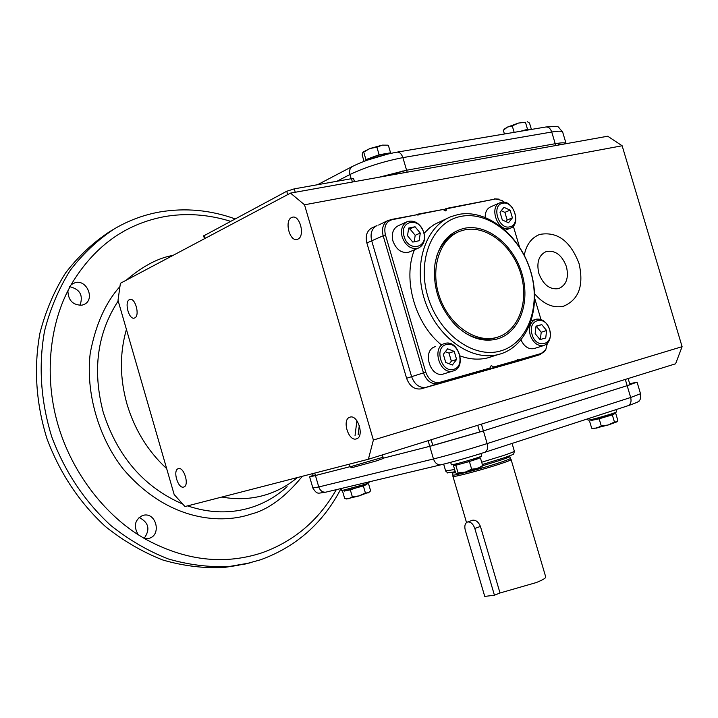 <?xml version="1.0" encoding="UTF-8"?>
<svg xmlns="http://www.w3.org/2000/svg" width="718" height="718" viewBox="0 0 718 718"><rect width="100%" height="100%" fill="white"/><g stroke="black" fill="none" stroke-linecap="round" stroke-linejoin="round"><path stroke-width="1.08" d="M511.126 459.664L545.635 576.662C546.452 577.721 543.346 579.686 536.31 582.549L500.015 592.987L480.432 526.429C478.583 522.085 476.034 520.003 472.767 520.182L467.535 522.013M467.849 521.941C470.873 521.851 473.189 524.023 474.804 528.457L494.433 595.222L484.74 596.416L465.273 530.171C464.295 526.123 464.959 523.44 467.247 522.121L467.849 521.941M510.408 458.461L511.01 459.448C511.808 459.726 508.55 461.1 501.236 463.559C484.318 469.276 453.273 477.524 452.923 476.429L452.968 476.447C453.803 477.389 484.506 469.213 501.236 463.559C508.389 461.153 511.665 459.789 511.063 459.466M500.06 592.978L494.433 595.222M445.645 470.909L454.629 469.509M481.688 462.23L502.726 455.759C510.749 453.094 514.644 451.541 514.411 451.101M452.878 474.876L452.941 475.065C453.758 475.971 484.094 467.885 500.617 462.311C507.689 459.942 510.929 458.596 510.345 458.281L509.834 456.54M447.619 472.83L455.284 471.735M482.361 464.51L502.519 458.299C510.229 455.733 513.98 454.225 513.756 453.776L514.366 451.29M344.371 490.995L350.312 489.855L366.871 484.372M346.857 498.866L359.171 495.887L369.788 491.875M368.603 483.959L370.623 490.852L368.316 492.898L365.399 492.934L359.171 495.887L352.341 496.811L348.804 498.696L344.703 498.552L342.683 491.642M365.399 492.934L363.362 485.987M352.341 496.811L350.312 489.855M344.389 491.067L362.312 486.23L366.898 484.479L366.638 483.591M341.58 490.654L363.461 484.749L366.512 483.726L366.171 482.568M366.485 483.636L369.043 482.613L368.846 481.931M367.634 483.322L367.329 482.29M454.449 465.192L457.285 464.77C464.349 463.155 480.916 458.057 479.265 458.012L469.41 461.548L455.813 465.255L458.048 472.884L457.16 473.988L465.174 472.166L481.859 466.781L482.667 465.551L477.506 468.495L471.663 469.204L465.174 472.166L458.048 472.884M590.959 420.56L611.009 415.201L614.375 413.855L614.132 413.038M451.353 464.734L454.799 464.214C463.406 462.23 483.654 456.011 481.625 455.966L480.907 453.543M588.051 420.129L588.069 420.201C592.44 419.491 600.589 417.284 612.517 413.577L616.609 411.952L615.927 409.646M454.386 464.986L453.399 465.309L455.813 465.255M457.16 473.988L455.616 472.866L453.399 465.309M482.667 465.551L480.423 457.94M471.663 469.204L469.41 461.548M590.95 420.524L599.144 418.791L612.319 414.878L614.33 413.703M593.346 428.673L608.164 425.002L617.013 421.825L614.437 422.004L608.164 425.002L601.262 425.918L596.757 428.107L591.668 428.206L592.96 428.574M615.73 413.362L617.83 420.425L617.013 421.825M591.668 428.206L589.568 421.125M599.144 418.791L601.262 425.918M612.319 414.878L614.437 422.004M379.014 177.247L406.594 170.22L555.22 143.717C562.059 142.523 565.721 142.514 566.206 143.672M491.39 356.774L487.378 357.959C478.628 360.023 469.545 359.35 460.139 355.94M441.732 345.161C415.201 324.186 402.43 279.455 414.412 249.801M424.06 233.296L429.561 227.893L434.444 224.384L448.31 217.868M499.432 354.243L497.996 354.62C470.981 361.504 437.127 337.397 425.065 301.246C412.679 265.193 425.262 226.412 451.281 216.558L458.165 214.52C486.983 208.516 520.299 235.459 530.835 271.745C541.776 307.932 527.802 346.453 499.432 354.243M500.428 350.985C473.297 358.982 438.501 333.529 427.784 296.354C416.655 259.279 432.828 221.709 460.687 216.441C488.402 210.634 520.505 236.572 530.665 271.557C541.219 306.442 527.73 343.536 500.428 350.985M504.198 202.252L502.017 200.475L495.456 198.985L446.982 208.705L445.842 210.966L442.997 209.503L418.63 214.395L418.073 215.149L416.835 214.754L391.92 219.753C385.889 221.781 383.708 226.798 385.386 234.795L425.774 372.184C428.727 379.912 433.385 383.295 439.748 382.335L489.802 368.11L491.247 365.579L493.706 367.006L492.333 368.199L480.055 371.942L515.219 361.692L517.588 359.547L518.602 359.924L541.695 353.346L543.966 351.991L545.743 349.819L547.349 343.437M464.196 228.324C486.966 223.379 513.576 244.703 521.977 273.648C530.701 302.511 519.419 333.08 496.901 339.067C482.81 342.423 469.123 337.918 455.858 325.541C439.407 307.986 432.451 287.433 434.991 263.874C438.68 244.192 448.418 232.345 464.196 228.324M465.542 333.251C475.478 338.914 485.188 340.529 494.666 338.088L497.179 337.298M385.386 234.795L371.7 240.808C370.021 233.449 371.789 228.36 376.995 225.551C371.789 228.36 370.021 233.449 371.7 240.808L411.602 376.672C414.555 384.498 419.294 388.07 425.828 387.37L476.016 373.091L488.177 369.384L489.802 368.11M518.602 359.924L517.193 361.127L504.933 364.861L522.318 360.014M457.967 232.094C448.005 236.159 440.933 244.156 436.732 256.075M493.706 367.006L516.933 360.4M540.968 319.483L534.704 298.338M519.491 246.983L513.307 226.098M416.835 214.754L390.718 219.591M442.997 209.503L417.58 214.206M416.341 214.655L418.63 214.395M443.087 209.665L446.982 208.705M402.179 237.066C400.456 229.518 402.242 224.339 407.519 221.53C414.816 219.852 420.263 223.522 423.853 232.515C425.603 240.189 423.746 245.403 418.289 248.15C411.082 249.658 405.715 245.96 402.179 237.066M406.935 221.799L398.302 225.703C393.033 228.495 391.256 233.646 392.961 241.14C396.471 249.954 401.811 253.616 408.991 252.108L409.673 251.821M404.117 236.464C399.002 220.597 419.509 216.504 423.629 232.372C428.799 248.033 408.389 252.512 404.117 236.464M415.049 226.762L420.281 233.072L419.159 240.718L412.787 242.083L407.519 235.746L408.668 228.082L415.049 226.762L408.479 229.329M414.241 241.769L415.192 235.307L420.281 233.072M415.192 235.307L409.978 229.024M453.175 370.964L452.816 371.053C439.317 374.976 431.285 346.327 445.061 343.428L445.07 343.428C458.551 339.156 466.978 367.778 453.175 370.964M435.539 346.641C421.807 349.54 429.768 377.964 443.221 374.06L444.397 373.692M453.641 369.312C441.453 373.387 433.753 347.198 446.345 344.514C458.479 340.646 466.09 366.449 453.641 369.312M443.338 354.333L447.601 348.804L454.225 351.389L456.603 359.467L452.376 365.013L445.734 362.464L443.338 354.333M454.225 351.389L448.983 353.112L445.366 351.703M449.306 363.838L451.353 361.154L456.603 359.467M451.353 361.154L448.983 353.112M509.233 228.521C497.475 231.815 488.653 206.407 500.266 202.673L501.478 202.323C513.37 199.227 521.932 224.734 510.175 228.252L509.233 228.521M499.737 202.907L490.753 206.811C487.01 208.507 485.153 212.007 485.18 217.312M509.726 226.852C498.427 229.913 491.049 204.998 502.735 203.248C513.998 200.376 521.277 224.931 509.726 226.852M512.401 217.841L508.515 222.759L502.313 219.977L500.024 212.241L503.946 207.331L510.121 210.141L512.401 217.841L507.159 220.031L504.889 212.366L510.121 210.141M505.921 221.593L507.159 220.031M504.889 212.366L501.245 210.715M530.189 335.046C528.421 326.861 530.396 321.583 536.095 319.214C542.234 318.451 546.766 321.951 549.683 329.715C551.478 337.99 549.45 343.285 543.598 345.6C537.549 346.247 533.079 342.728 530.189 335.046M532.074 334.489C527.165 319.286 545.608 314.439 549.62 329.697C554.574 344.694 536.22 349.899 532.074 334.489M521.026 340.009C524.158 346.498 528.394 349.388 533.743 348.661L534.686 348.365M540.008 339.578L535.134 333.646L536.023 326.151L541.767 324.599L546.604 330.513L545.734 337.99L540.008 339.578M540.358 339.479L541.21 332.246L546.604 330.513M541.21 332.246L536.382 326.358L541.767 324.599M534.614 293.788C543.661 304.342 553.345 308.462 563.666 306.164C578.852 299.657 583.985 285.468 579.058 263.587C570.406 241.015 557.33 231.295 539.819 234.418C531.616 237.541 526.42 244.479 524.239 255.222M566.439 266.656C568.97 277.884 566.367 285.208 558.64 288.618C549.808 289.884 543.212 284.795 538.832 273.361C536.355 262.303 538.841 255.016 546.299 251.506C555.283 250.008 561.997 255.052 566.439 266.656M630.583 383.547L637.063 382.138L627.164 385.683L483.402 430.881L429.759 446.318L382.488 458.389L432.837 445.519L479.714 432.03L629.991 384.785L630.664 383.798M312.599 473.638L313.308 476.052L350.061 466.673L315.435 475.522L309.611 476.806L313.093 475.334M291.571 217.545L292.325 217.249C299.891 214.601 305.365 236.186 297.88 239.139L297.234 239.381C289.686 242.047 284.149 220.695 291.571 217.545M349.953 417.167C357.77 414.205 364.636 436.445 356.631 438.806L356.316 438.913C348.436 441.66 341.75 419.563 349.747 417.239L349.953 417.167M178.342 468.657C183.943 466.458 189.624 485.395 183.844 486.992L183.664 487.055C178.028 489.093 172.464 470.272 178.226 468.692L178.342 468.657M129.446 299.63L129.868 299.46C135.316 297.396 140.172 315.848 134.733 317.921L134.365 318.065C128.935 320.129 124.052 301.847 129.446 299.63M238.717 565.263L223.837 567.498C203.679 568.441 183.359 565.955 162.887 560.022C142.667 552.115 123.559 540.986 105.555 526.644C79.393 502.564 59.827 473.126 46.849 438.348C35.963 402.888 33.647 367.867 39.894 333.278C45.557 311.271 54.083 291.203 65.482 273.073C78.289 256.371 93.071 242.531 109.845 231.537L113.471 229.374M144.085 538.455C150.457 529.462 148.788 522.453 139.077 517.427M142.622 515.452L143.753 515.183C156.282 512.392 161.64 534.982 149.209 538.285L144.426 538.536L138.224 534.73C133.297 526.186 134.76 519.76 142.622 515.452M79.985 305.392C83.476 295.34 79.958 289.085 69.422 286.635M75.426 282.533C87.12 279.58 95.162 299.577 84.23 304.396L81.96 305.186C72.913 305.24 68.219 300.447 67.896 290.79L71.199 284.597L75.426 282.533M368.379 459.251L184.975 506.549L174.169 494.549L118.012 300.312L120.4 283.287L290.512 193.115L304.522 204.792L622.147 145.772L682.1 346.668L675.593 363.793L368.379 459.251L373.387 440.026L304.522 204.792M622.147 145.772L607.724 136.223L290.512 193.115M336.886 181.286L349.935 174.519C349.038 170.704 349.89 167.994 352.52 166.388C365.633 160.078 380.396 155.339 396.794 152.171C399.477 151.875 401.497 153.688 402.879 157.628L406.594 170.22L386.544 175.892M407.178 172.194L406.594 170.22L555.22 143.717L555.759 145.548M559.905 144.803L558.155 143.241L555.22 143.717L551.738 132.013C559.214 130.784 562.903 130.936 562.786 132.489L566.035 143.394M373.387 440.026L682.1 346.668M376.438 225.811L372.157 227.786C366.961 230.586 365.202 235.648 366.871 242.98L406.594 378.269C409.52 386.069 414.25 389.614 420.775 388.914L522.067 360.086M439.748 382.335L438.339 383.565L426.277 387.253L527.533 358.426M387.882 220.534L378.61 225.057M366.871 242.98L371.7 240.808L411.602 376.672L406.594 378.269M421.224 388.797L425.828 387.37C419.294 388.07 414.555 384.498 411.602 376.672L423.476 372.884C426.447 380.8 431.222 384.408 437.783 383.708L488.177 369.384M402.798 170.956L403.363 172.876M558.685 145.018L558.155 143.241M354.477 181.645L353.633 178.773L351.452 178.692L294.254 188.861L286.733 191.257L203.643 235.917M431.15 439.748L432.837 445.519M479.714 432.03L477.721 425.28M629.991 384.785L628.133 378.539M389.515 153.643C384.22 153.374 376.878 155.267 367.472 159.342L365.238 160.904L365.938 159.602L363.721 152.054L362.868 152.108L362.168 154.971L364.035 161.353M365.938 159.602L379.122 154.747L390.574 152.817L390.152 153.499M387.828 145.198L382.317 145.126L376.896 147.172L379.122 154.747M376.896 147.172L369.967 148.509L363.721 152.054M388.357 145.287L390.574 152.817M362.823 152.144L369.967 148.509L382.317 145.126L387.675 145.18M367.23 160.177L388.106 153.975M527.533 129.33L529.713 129.716L520.46 131.286L527.533 129.33L525.441 122.275L518.54 123.056L512.248 125.91L507.473 127.077L518.54 123.056L525.441 122.275M527.227 121.647L529.516 123.056L531.41 129.428M504.754 128.809L507.464 127.077L503.327 130.281L504.431 133.988M514.16 132.345L512.248 125.91M350.106 466.835L383.134 457.204M351.757 467.732L376.097 461.001L382.236 458.856L383.107 457.258M496.443 337.505L496.084 337.604C475.136 343.276 448.786 324.608 439.452 296.597C429.849 268.667 439.703 238.564 460.085 231.205L464.654 229.868C486.777 225.048 512.67 245.771 520.837 273.926C529.328 302 518.333 331.716 496.443 337.505M480.432 526.429L474.804 528.457M509.807 455.75L509.78 456.361C510.363 456.666 507.114 457.994 500.042 460.364L482.595 465.74M455.589 472.767L452.322 472.947M397.207 152.108L545.608 127.032C548.381 126.7 550.428 128.369 551.738 132.013L402.879 157.628C383.017 161.541 365.363 167.177 349.935 174.519L351.174 178.746M492.234 368.235L515.219 361.692M425.774 372.184L423.476 372.884L383.143 235.666C381.446 228.225 383.206 223.101 388.438 220.273L391.92 219.753M495.456 198.985L445.833 208.543M541.192 353.507L540.124 354.584M517.193 361.127L539.622 354.746L527.281 358.497M484.408 452.421C473.674 455.975 450.141 462.697 441.597 464.636L440.825 464.824C454.485 461.468 469.159 457.294 484.829 452.286C487.396 450.868 488.168 447.969 487.145 443.589C467.813 449.683 449.926 454.808 433.475 458.964C434.955 463.038 437.406 464.986 440.825 464.824L325.667 492.189C322.418 492.386 320.12 490.636 318.765 486.957L312.868 487.971M309.611 476.806L312.913 488.123C317.491 495.151 317.769 493.015 325.667 492.189L325.891 492.135M484.479 452.403L628.053 405.706C630.736 404.297 631.607 401.55 630.673 397.485L487.145 443.589L481.41 424.132M627.685 405.823L628.053 405.706C636.669 402.717 640.375 401.003 639.173 400.554C640.348 400.123 640.806 397.907 640.564 393.895M637.099 382.245L640.519 393.751L630.673 397.485L625.297 379.418M428.107 440.699L433.475 458.964L318.765 486.957L314.726 473.09M71.199 284.597C93.726 246.848 124.726 224.204 164.198 216.683C185.98 212.842 208.076 214.377 230.478 221.288M356.891 420.721L355.042 435.593M336.302 489.667C318.756 520.353 293.922 541.417 261.792 552.86C223.486 565.317 184.364 560.543 144.426 538.536M118.201 300.95C97.244 333.08 92.245 370.147 103.186 412.15C117.474 456.657 144.004 487.298 182.749 504.072M187.569 505.876C209.602 513.298 230.855 513.819 251.318 507.455C264.754 503.139 276.69 496.21 287.119 486.678M172.984 255.411C158.274 257.879 142.667 266.154 126.162 280.235M119.942 286.563C105.447 302.682 95.539 324.958 90.208 353.382C85.595 392.199 98.267 437.02 122.957 468.719C169.421 523.377 223.819 523.512 250.582 514.223C267.985 509.888 285.243 497.242 302.341 476.285M297.342 477.569C288.151 485.323 277.83 491.013 266.378 494.639C252.18 499.046 237.344 499.845 221.862 497.035M250.044 562.903L229.374 566.475C209.153 567.408 188.762 564.895 168.209 558.918C147.908 550.966 128.719 539.765 110.635 525.334C84.356 501.101 64.692 471.484 51.642 436.499C40.693 400.824 38.341 365.606 44.588 330.836C50.269 308.713 58.813 288.537 70.238 270.318C83.091 253.544 97.926 239.641 114.745 228.62C128.917 220.345 143.932 214.79 159.8 211.963M166.684 468.639C147.845 451.182 134.607 429.615 126.942 403.947C119.753 378.162 119.574 353.31 126.422 329.391M138.224 534.73C104.478 513.397 71.773 472.785 57.781 424.123C43.798 375.451 50.296 325.057 67.896 290.79M294.254 188.861L295.251 192.262M352.421 182.013L351.452 178.692M205.186 238.34L204.289 235.262M287.712 194.596L286.733 191.257M466.52 522.551L452.968 476.447M452.053 472.444L452.941 475.065M443.661 464.142L445.707 471.125M452.896 475.047L452.923 476.429M447.852 473.054L445.86 471.152M512.069 443.428L514.321 451.057M346.929 499.046L345.744 498.759M344.155 490.259L344.407 491.13M341.606 490.726L340.969 488.554M479.014 457.169L479.265 458.012M454.198 464.349L454.476 465.273M590.717 419.743L590.977 420.622M451.38 464.833L450.653 462.338M588.069 420.201L587.665 418.836M593.598 428.727L591.91 428.314M546.039 126.96C561.961 126.386 555.57 124.887 562.598 131.843M317.571 184.714L352.35 166.468M487.378 357.959L497.996 354.62M492.333 368.199L515.318 361.657M420.775 388.914L488.276 369.348M494.226 198.85L499.064 199.137M517.292 361.091L539.721 354.71L545.779 349.765M418.289 248.15L408.991 252.108M452.816 371.053L443.221 374.06M510.175 228.252L505.409 230.209M535.224 319.51L531.293 320.811M543.598 345.6L533.743 348.661M563.666 306.164L561.925 306.748M160.006 211.927C185.307 207.699 210.32 210.006 235.037 218.855M359.296 425.433L358.147 434.677M340.996 488.644C323.109 523.027 296.301 546.739 260.571 559.78L245.251 564.016L223.837 567.498M292.863 217.15L292.325 217.249M143.753 515.183L142.263 515.569M203.616 235.8L204.459 238.726M350.24 417.095L349.747 417.239M504.898 128.648L503.731 129.868M349.406 464.151L350.124 466.897M351.883 467.795L350.24 466.888M382.335 454.916L383.071 457.195M494.307 338.187L496.084 337.604"/></g></svg>
